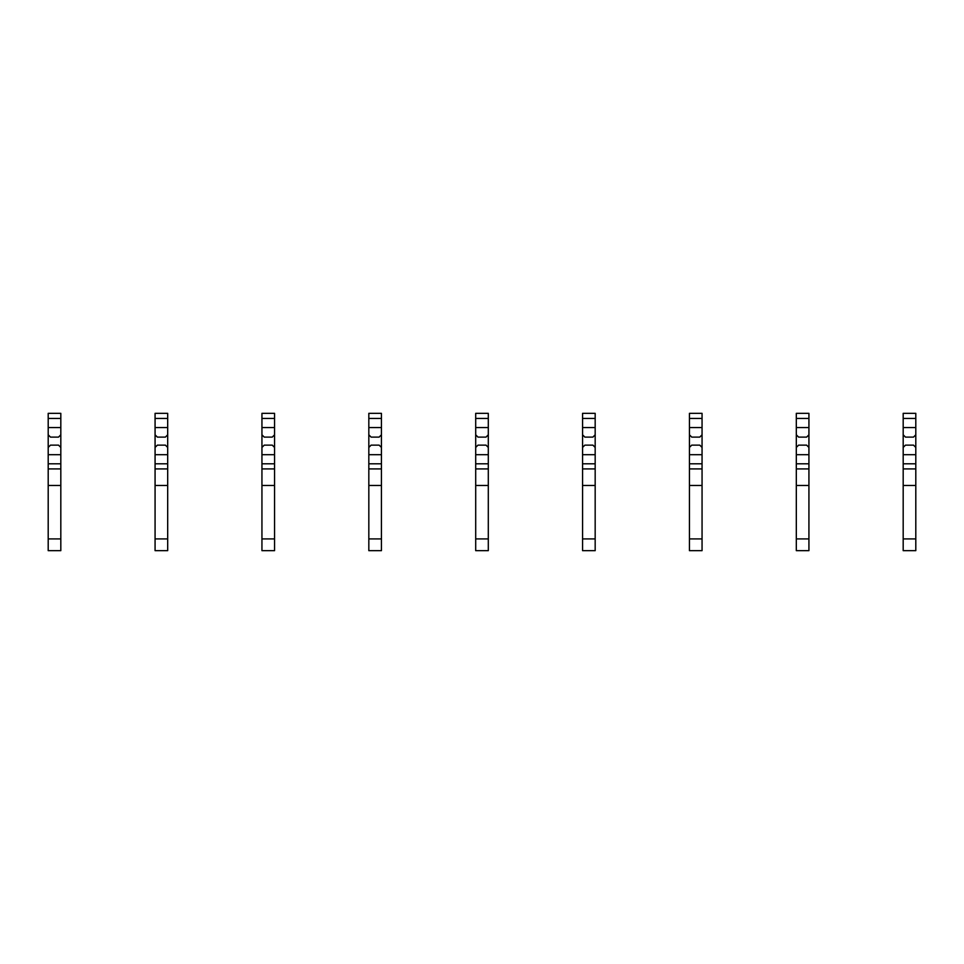 <?xml version="1.0" encoding="UTF-8"?>
<svg xmlns="http://www.w3.org/2000/svg" width="964" height="964" viewBox="0 0 964 964"><rect width="100%" height="100%" fill="white"/><g stroke="black" fill="none" stroke-linecap="round" stroke-linejoin="round"><path stroke-width="1.45" d="M60.816 458.478L60.816 550.661L48.2 550.661L48.2 447.429L50.502 445.127L58.515 445.127L60.816 447.429L60.816 458.478M60.816 418.448L48.2 418.448L48.2 413.339L60.816 413.339L60.816 434.812L58.515 437.114L50.502 437.114L48.2 434.812L48.2 447.429M48.2 418.448L48.2 434.812M60.816 434.812L60.816 447.429M60.816 468.914L48.2 468.914M60.816 485.47L48.2 485.47M167.688 458.478L167.688 550.661L155.071 550.661L155.071 447.429L157.373 445.127L165.386 445.127L167.688 447.429L167.688 458.478M167.688 418.448L155.071 418.448L155.071 413.339L167.688 413.339L167.688 434.812L165.386 437.114L157.373 437.114L155.071 434.812L155.071 447.429M155.071 418.448L155.071 434.812M167.688 434.812L167.688 447.429M167.688 468.914L155.071 468.914M167.688 485.47L155.071 485.47M274.559 458.478L274.559 550.661L261.943 550.661L261.943 447.429L264.244 445.127L272.258 445.127L274.559 447.429L274.559 458.478M274.559 418.448L261.943 418.448L261.943 413.339L274.559 413.339L274.559 434.812L272.258 437.114L264.244 437.114L261.943 434.812L261.943 447.429M261.943 418.448L261.943 434.812M274.559 434.812L274.559 447.429M274.559 468.914L261.943 468.914M274.559 485.47L261.943 485.47M381.431 458.478L381.431 550.661L368.826 550.661L368.826 447.429L371.116 445.127L379.129 445.127L381.431 447.429L381.431 458.478M381.431 418.448L368.826 418.448L368.826 413.339L381.431 413.339L381.431 434.812L379.129 437.114L371.116 437.114L368.826 434.812L368.826 447.429M368.826 418.448L368.826 434.812M381.431 434.812L381.431 447.429M381.431 468.914L368.826 468.914M381.431 485.47L368.826 485.47M488.302 458.478L488.302 550.661L475.698 550.661L475.698 447.429L477.987 445.127L486.013 445.127L488.302 447.429L488.302 458.478M488.302 418.448L475.698 418.448L475.698 413.339L488.302 413.339L488.302 434.812L486.013 437.114L477.987 437.114L475.698 434.812L475.698 447.429M475.698 418.448L475.698 434.812M488.302 434.812L488.302 447.429M488.302 468.914L475.698 468.914M488.302 485.47L475.698 485.47M595.174 458.478L595.174 550.661L582.569 550.661L582.569 447.429L584.871 445.127L592.884 445.127L595.174 447.429L595.174 458.478M595.174 418.448L582.569 418.448L582.569 413.339L595.174 413.339L595.174 434.812L592.884 437.114L584.871 437.114L582.569 434.812L582.569 447.429M582.569 418.448L582.569 434.812M595.174 434.812L595.174 447.429M595.174 468.914L582.569 468.914M595.174 485.47L582.569 485.47M702.057 458.478L702.057 550.661L689.441 550.661L689.441 447.429L691.742 445.127L699.756 445.127L702.057 447.429L702.057 458.478M702.057 418.448L689.441 418.448L689.441 413.339L702.057 413.339L702.057 434.812L699.756 437.114L691.742 437.114L689.441 434.812L689.441 447.429M689.441 418.448L689.441 434.812M702.057 434.812L702.057 447.429M702.057 468.914L689.441 468.914M702.057 485.47L689.441 485.47M808.929 458.478L808.929 550.661L796.312 550.661L796.312 447.429L798.614 445.127L806.627 445.127L808.929 447.429L808.929 458.478M808.929 418.448L796.312 418.448L796.312 413.339L808.929 413.339L808.929 434.812L806.627 437.114L798.614 437.114L796.312 434.812L796.312 447.429M796.312 418.448L796.312 434.812M808.929 434.812L808.929 447.429M808.929 468.914L796.312 468.914M808.929 485.47L796.312 485.47M915.8 458.478L915.8 550.661L903.184 550.661L903.184 447.429L905.485 445.127L913.498 445.127L915.8 447.429L915.8 458.478M915.8 418.448L903.184 418.448L903.184 413.339L915.8 413.339L915.8 434.812L913.498 437.114L905.485 437.114L903.184 434.812L903.184 447.429M903.184 418.448L903.184 434.812M915.8 434.812L915.8 447.429M915.8 468.914L903.184 468.914M915.8 485.47L903.184 485.47M60.816 463.792L48.2 463.792M60.816 427.546L48.2 427.546M60.816 454.707L48.2 454.707M60.816 538.912L48.2 538.912M167.688 463.792L155.071 463.792M167.688 427.546L155.071 427.546M167.688 454.707L155.071 454.707M167.688 538.912L155.071 538.912M274.559 463.792L261.943 463.792M274.559 427.546L261.943 427.546M274.559 454.707L261.943 454.707M274.559 538.912L261.943 538.912M381.431 463.792L368.826 463.792M381.431 427.546L368.826 427.546M381.431 454.707L368.826 454.707M381.431 538.912L368.826 538.912M488.302 463.792L475.698 463.792M488.302 427.546L475.698 427.546M488.302 454.707L475.698 454.707M488.302 538.912L475.698 538.912M595.174 463.792L582.569 463.792M595.174 427.546L582.569 427.546M595.174 454.707L582.569 454.707M595.174 538.912L582.569 538.912M702.057 463.792L689.441 463.792M702.057 427.546L689.441 427.546M702.057 454.707L689.441 454.707M702.057 538.912L689.441 538.912M808.929 463.792L796.312 463.792M808.929 427.546L796.312 427.546M808.929 454.707L796.312 454.707M808.929 538.912L796.312 538.912M915.8 463.792L903.184 463.792M915.8 427.546L903.184 427.546M915.8 454.707L903.184 454.707M915.8 538.912L903.184 538.912M915.8 550.661L903.184 550.661"/></g></svg>
